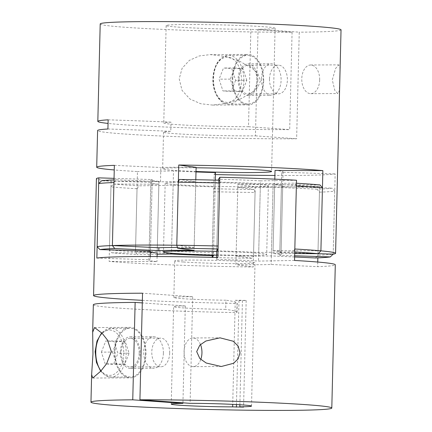 <?xml version="1.0" encoding="UTF-8"?>
<svg xmlns="http://www.w3.org/2000/svg" width="432" height="432" viewBox="0 0 432 432"><rect width="100%" height="100%" fill="white"/><g stroke="black" fill="none" stroke-linecap="round" stroke-linejoin="round"><path stroke-width="0.32" stroke-dasharray="2.16 1.62" d="M294.754 252.007A117.585 4.331 -178.6 0 0 292.858 251.899L294.824 248.999M137.036 188.73L139.001 185.83A117.585 4.331 1.4 0 1 124.875 184.939A117.585 4.331 1.4 0 1 113.54 184.037L110.954 186.889A120.452 4.433 -178.6 0 0 122.564 187.817A120.452 4.433 -178.6 0 0 137.036 188.73L135.491 251.764A120.452 4.433 1.4 0 1 121.025 250.852A120.452 4.433 1.4 0 1 109.415 249.923L111.861 252.801A117.585 4.331 -178.6 0 0 123.196 253.703A117.585 4.331 -178.6 0 0 137.322 254.594L135.491 251.764A120.452 4.433 -178.6 0 0 212.177 254.745L212.177 255.604M110.954 186.889L109.415 249.923M176.429 184.685A51.624 1.901 -178.6 0 0 233.798 186.694A51.624 1.901 -178.6 0 0 268.38 185.744A51.624 1.901 -178.6 0 0 257.116 184.28A51.624 1.901 -178.6 0 0 199.746 182.272A51.624 1.901 -178.6 0 0 165.164 183.222A51.624 1.901 -178.6 0 0 176.429 184.685M216.713 251.386A51.624 1.901 1.4 0 1 255.436 253.044A51.624 1.901 1.4 0 1 266.695 254.507A51.624 1.901 1.4 0 1 216.621 255.182M114.005 179.874A117.585 4.331 1.4 0 1 116.456 179.777L113.94 182.531M213.716 191.711A120.452 4.433 -178.6 0 0 255.069 192.488L254.227 189.502A117.585 4.331 1.4 0 1 213.856 188.741L212.177 254.745L214.137 174.517L215.487 172.546M255.069 192.488L253.525 255.523A120.452 4.433 1.4 0 1 212.177 254.745L213.527 252.769L215.298 180.117M212.177 257.342L212.177 257.504A117.585 4.331 -178.6 0 0 252.542 258.266L253.525 255.523M319.459 192.17A120.452 4.433 -178.6 0 0 334.735 191.106L331.992 188.152A117.585 4.331 1.4 0 1 317.083 189.189L319.459 192.17L317.92 255.204L315.403 257.953M334.735 191.106L333.191 254.14A120.452 4.433 1.4 0 1 317.92 255.204M296.368 185.965L294.538 183.136A117.585 4.331 1.4 0 1 296.433 183.244M113.54 184.037L158.863 184.232A65.961 2.43 1.4 0 1 150.827 182.871A65.961 2.43 1.4 0 1 152.134 182.423L101.547 180.814M116.456 179.777L160.499 181.845A65.961 2.43 1.4 0 1 195.761 181.667L179.318 179.464M219.683 180.225L218.403 182.093A65.961 2.43 1.4 0 1 260.399 183.724L294.538 183.136M319.999 184.934L274.676 184.734A65.961 2.43 1.4 0 1 282.712 186.095A65.961 2.43 1.4 0 1 281.41 186.543L331.992 188.152M317.083 189.189L273.046 187.121A65.961 2.43 1.4 0 1 237.784 187.299L254.227 189.502M213.856 188.741L215.136 186.872A65.961 2.43 1.4 0 1 173.146 185.242L139.001 185.83M150.428 252.148A65.961 2.43 1.4 0 1 149.148 251.635A65.961 2.43 1.4 0 1 150.455 251.186L152.134 182.423M111.861 252.801L157.183 252.995L158.863 184.232M157.151 254.254L137.322 254.594M294.629 256.981L271.361 255.884A65.961 2.43 1.4 0 1 236.099 256.063L252.542 258.266M294.716 253.595L272.997 253.498A65.961 2.43 1.4 0 1 281.032 254.858A65.961 2.43 1.4 0 1 279.725 255.307L294.662 255.782M218.403 182.093L216.724 250.857A65.961 2.43 1.4 0 1 258.714 252.488L292.858 251.899M195.761 181.667L194.081 250.43M160.499 181.845L160.844 167.519A65.961 2.43 1.4 0 1 175.997 167.254A65.961 2.43 1.4 0 1 196.112 167.341M260.399 183.724L258.714 252.488M281.41 186.543L279.725 255.307M274.676 184.734L272.997 253.498M237.784 187.299L236.099 256.063M273.046 187.121L271.361 255.884M173.146 185.242L171.461 254.005M215.136 186.872L213.457 255.636M178.038 27.113A54.491 2.003 -178.6 0 0 250.884 29.306L248.503 126.722A54.491 2.003 1.4 0 1 175.657 124.529A54.491 2.003 1.4 0 1 163.766 122.985A54.491 2.003 1.4 0 1 171.007 122.164L170.78 131.333A54.491 2.003 -178.6 0 0 163.544 132.154A54.491 2.003 -178.6 0 0 175.43 133.693A54.491 2.003 -178.6 0 0 255.452 135.853L258.055 29.273A54.491 2.003 -178.6 0 0 275.098 28.231A54.491 2.003 -178.6 0 0 263.207 26.687A54.491 2.003 -178.6 0 0 202.651 24.57A54.491 2.003 -178.6 0 0 166.147 25.569A54.491 2.003 -178.6 0 0 178.038 27.113M196.009 171.493A54.491 2.003 1.4 0 1 174.533 170.37A54.491 2.003 1.4 0 1 162.648 168.826A54.491 2.003 1.4 0 1 196.101 167.794M269.503 78.872A14.342 8.948 -90.3 0 1 278.37 65.162A14.342 8.948 -90.3 0 1 287.383 80.131A14.342 8.948 -90.3 0 1 278.516 93.841A14.342 8.948 -90.3 0 1 269.503 78.872M258.055 29.273L299.246 32.179L296.638 138.764A120.452 4.433 1.4 0 1 293.107 138.785A120.452 4.433 1.4 0 1 165.726 136.204A120.452 4.433 1.4 0 1 97.6 130.54M255.452 135.853L296.638 138.764M100.202 23.96A120.452 4.433 1.4 0 0 166.277 29.533A120.452 4.433 1.4 0 0 292.075 32.216L250.884 29.306M341.037 29.846A120.452 4.433 1.4 0 1 299.246 32.179M239.02 79.024A14.342 8.948 -90.3 0 1 247.887 65.313A14.342 8.948 -90.3 0 1 256.9 80.287A14.342 8.948 -90.3 0 1 248.033 93.992A14.342 8.948 -90.3 0 1 239.02 79.024M232.762 78.581A24.376 15.206 -90.3 0 1 247.838 55.274A24.376 15.206 -90.3 0 1 263.158 80.725A24.376 15.206 -90.3 0 1 248.081 104.031A24.376 15.206 -90.3 0 1 232.762 78.581M257.796 80.347A15.773 9.839 -90.3 0 1 248.038 95.429A15.773 9.839 -90.3 0 1 238.129 78.959A15.773 9.839 -90.3 0 1 247.882 63.882A15.773 9.839 -90.3 0 1 257.796 80.347M261.436 78.845A15.773 9.839 89.7 0 0 271.35 95.31A15.773 9.839 89.7 0 0 281.102 80.233A15.773 9.839 89.7 0 0 271.193 63.763A15.773 9.839 89.7 0 0 261.436 78.845M260.523 80.779L257.839 87.356L252.688 92.2L240.343 99.047L226.746 103.388L212.501 105.068L200.691 103.734L189.913 98.998L182.007 90.331L179.21 78.808L182.12 68.261L189.437 60.34L199.346 55.928L210.217 54.605L225.299 56.414L239.663 61.22L252.607 68.666L257.915 73.813L260.523 80.779M263.693 80.762A25.24 15.746 -90.3 0 1 248.087 104.89A25.24 15.746 -90.3 0 1 232.227 78.543A25.24 15.746 -90.3 0 1 247.833 54.416A25.24 15.746 -90.3 0 1 263.693 80.762M319.658 79.974A14.342 8.948 -90.3 0 1 310.792 93.679A14.342 8.948 -90.3 0 1 301.779 78.71A14.342 8.948 -90.3 0 1 310.646 65A14.342 8.948 -90.3 0 1 319.658 79.974M339.746 82.76L339.255 91.109L337.856 93.544L334.827 90.439L332.284 79.909L335.605 68.434L338.872 64.859L339.903 66.987L339.952 74.342M292.075 32.216L289.694 129.632A120.452 4.433 1.4 0 1 108.049 123.417M333.191 254.14L335.156 173.918A120.452 4.433 1.4 0 1 292.21 175.457A120.452 4.433 1.4 0 1 274.903 175.462M215.438 174.55A120.452 4.433 1.4 0 1 214.137 174.517M213.527 252.769A65.961 2.43 1.4 0 1 171.531 251.138L135.491 251.764L137.457 171.542A120.452 4.433 1.4 0 1 114.248 169.954M248.503 126.722L289.694 129.632M275.027 170.408A65.961 2.43 1.4 0 1 283.063 171.769A65.961 2.43 1.4 0 1 281.756 172.217L335.156 173.918M114.361 165.337L160.844 167.519M195.998 171.941A65.961 2.43 1.4 0 1 173.491 170.915L137.457 171.542M177.422 247.471A65.961 2.43 1.4 0 1 194.152 247.568L195.809 179.712M194.152 247.568L176.791 245.241M320.906 250.841L273.067 250.636L274.817 179.145M273.067 250.636A65.961 2.43 1.4 0 1 281.102 251.991A65.961 2.43 1.4 0 1 279.796 252.439L281.756 172.217M279.796 252.439L318.341 253.67M171.531 251.138L173.491 170.915M107.914 129.001A229.435 8.446 1.4 0 1 170.78 131.333M235.597 80.341L231.19 91.508L222.934 90.925L219.083 79.175L223.49 68.002L231.752 68.585L235.597 80.341L246.807 80.282L242.395 91.454L234.139 90.871L230.288 79.115L234.7 67.948L242.957 68.531L246.807 80.282M242.957 68.531L231.752 68.585M234.7 67.948L223.49 68.002M230.288 79.115L219.083 79.175M234.139 90.871L222.934 90.925M242.395 91.454L231.19 91.508M108.14 119.831A229.435 8.446 1.4 0 1 171.007 122.164M237.848 184.432A65.961 2.43 -178.6 0 0 257.963 184.523A65.961 2.43 -178.6 0 0 273.116 184.259L319.599 186.44A120.452 4.433 1.4 0 1 291.935 186.921A120.452 4.433 1.4 0 1 255.209 186.759L237.848 184.432L235.888 264.659A65.961 2.43 -178.6 0 0 256.003 264.746A65.961 2.43 -178.6 0 0 271.156 264.481L317.639 266.663A120.452 4.433 -178.6 0 0 335.297 264.784M182.941 402.824L185.306 305.948A40.149 1.48 -178.6 0 0 173.621 306.704A40.149 1.48 -178.6 0 0 182.38 307.843A40.149 1.48 -178.6 0 0 225.704 309.388L225.931 300.218A40.149 1.48 1.4 0 1 182.606 298.674A40.149 1.48 1.4 0 1 173.842 297.535A40.149 1.48 1.4 0 1 192.704 296.741L190.096 403.326M239.884 404.752L242.438 300.256A40.149 1.48 1.4 0 1 235.262 300.289L232.718 404.368M183.503 261.997A40.149 1.48 -178.6 0 0 228.123 263.563A40.149 1.48 -178.6 0 0 255.02 262.823A40.149 1.48 -178.6 0 0 246.256 261.684A40.149 1.48 -178.6 0 0 201.636 260.123A40.149 1.48 -178.6 0 0 174.739 260.863A40.149 1.48 -178.6 0 0 183.503 261.997M235.262 300.289L239.004 300.553L246.175 300.515L242.438 300.256M246.175 300.515L243.572 407.101M239.004 300.553L236.461 404.557M169.668 353.095A14.342 8.948 -90.3 0 1 160.801 366.8A14.342 8.948 -90.3 0 1 151.789 351.832A14.342 8.948 -90.3 0 1 160.661 338.121A14.342 8.948 -90.3 0 1 169.668 353.095M139.185 353.246A14.342 8.948 -90.3 0 1 130.318 366.952A14.342 8.948 -90.3 0 1 121.306 351.983A14.342 8.948 -90.3 0 1 130.178 338.272A14.342 8.948 -90.3 0 1 139.185 353.246M145.444 353.689A24.376 15.206 -90.3 0 1 130.367 376.99A24.376 15.206 -90.3 0 1 115.052 351.54A24.376 15.206 -90.3 0 1 130.124 328.239A24.376 15.206 -90.3 0 1 145.444 353.689M120.415 351.918A15.773 9.839 -90.3 0 1 130.167 336.841A15.773 9.839 -90.3 0 1 140.081 353.306A15.773 9.839 -90.3 0 1 130.324 368.388A15.773 9.839 -90.3 0 1 120.415 351.918M163.393 353.192A15.773 9.839 89.7 0 0 153.479 336.722A15.773 9.839 89.7 0 0 143.726 351.805A15.773 9.839 89.7 0 0 153.635 368.269A15.773 9.839 89.7 0 0 163.393 353.192M114.512 351.502A25.24 15.746 -90.3 0 1 130.124 327.375A25.24 15.746 -90.3 0 1 145.984 353.727A25.24 15.746 -90.3 0 1 130.372 377.849A25.24 15.746 -90.3 0 1 114.512 351.502M200.783 359.451A14.342 8.948 -90.3 0 1 193.077 366.638A14.342 8.948 -90.3 0 1 184.064 351.67A14.342 8.948 -90.3 0 1 192.931 337.964A14.342 8.948 -90.3 0 1 200.491 344.509M93.339 304.744A120.452 4.433 -178.6 0 0 236.833 312.601L237.06 303.431A229.435 8.446 -178.6 0 0 237.227 303.124A229.435 8.446 -178.6 0 0 225.931 300.218M142.355 300.332A120.452 4.433 -178.6 0 0 237.06 303.431M114.043 178.346L152.204 179.561A65.961 2.43 -178.6 0 0 150.898 180.009A65.961 2.43 -178.6 0 0 158.933 181.364L111.094 181.159A120.452 4.433 1.4 0 1 96.422 178.675M111.094 181.159L109.134 261.382A120.452 4.433 -178.6 0 0 253.249 266.981L235.888 264.659M255.209 186.759L253.249 266.981M319.599 186.44L317.855 257.855M317.752 262.046L317.639 266.663M185.306 305.948L142.295 302.913M192.704 296.741L142.533 293.204M96.844 258.082L150.244 259.783A65.961 2.43 -178.6 0 0 148.937 260.231A65.961 2.43 -178.6 0 0 156.973 261.592L109.134 261.382M294.543 260.458L258.509 261.085A65.961 2.43 -178.6 0 0 216.513 259.454L217.863 257.483M273.116 184.259L271.156 264.481M296.509 180.236L260.469 180.862L258.509 261.085M260.469 180.862A65.961 2.43 -178.6 0 0 218.473 179.231M218.452 180.193L216.724 250.857M216.562 257.45L216.513 259.454M152.204 179.561L150.455 251.186M150.32 256.522L150.244 259.783M158.933 181.364L157.183 252.995M157.097 256.538L156.973 261.592M101.369 352.134L105.781 340.967L114.037 341.55L117.887 353.3L113.476 364.468L105.219 363.884L101.369 352.134L112.574 352.08L116.986 340.907L125.242 341.491L129.092 353.241L124.681 364.414L116.424 363.83L112.574 352.08M116.424 363.83L105.219 363.884M124.681 364.414L113.476 364.468M129.092 353.241L117.887 353.3M125.242 341.491L114.037 341.55M116.986 340.907L105.781 340.967M236.833 312.601A229.435 8.446 -178.6 0 0 237.001 312.287A229.435 8.446 -178.6 0 0 225.704 309.388M213.214 78.759A22.658 14.137 -90.3 0 1 227.896 57.121A22.658 14.137 -90.3 0 1 241.466 80.752A22.658 14.137 -90.3 0 1 226.789 102.389A22.658 14.137 -90.3 0 1 213.214 78.759M243.88 80.822A24.376 15.206 89.7 0 0 228.566 55.372A24.376 15.206 89.7 0 0 213.489 78.678A24.376 15.206 89.7 0 0 228.809 104.128A24.376 15.206 89.7 0 0 243.88 80.822M123.752 353.711A22.658 14.137 -90.3 0 1 109.075 375.349A22.658 14.137 -90.3 0 1 95.504 351.718A22.658 14.137 -90.3 0 1 110.182 330.08A22.658 14.137 -90.3 0 1 123.752 353.711M100.931 370.942A24.376 15.206 89.7 0 0 111.094 377.087A24.376 15.206 89.7 0 0 126.171 353.781A24.376 15.206 89.7 0 0 110.851 328.331A24.376 15.206 89.7 0 0 101.914 333.061M268.38 185.744L266.695 254.507M165.164 183.222L163.48 251.986M281.032 254.858L282.712 186.095M149.148 251.635L150.827 182.871M166.147 25.569L163.766 122.985M163.544 132.154L162.648 168.826M275.098 28.231L271.593 171.488M248.081 104.031L228.809 104.128C219.85 104.495 212.29 92.075 212.841 78.71C213.932 64.535 219.175 56.754 228.566 55.372L247.838 55.274M247.887 65.313L278.37 65.162M248.038 95.429L271.35 95.31M212.501 105.068L248.087 104.89M310.792 93.679L337.856 93.544M310.646 65L338.872 64.859M283.063 171.769L281.102 251.991M210.217 54.605L247.833 54.416M247.882 63.882L271.193 63.763M248.033 93.992L278.516 93.841M171.239 404.12L173.621 306.704M251.516 406.08L255.02 262.823M173.842 297.535L174.739 260.863M130.367 376.99L111.094 377.087L105.505 375.581L100.672 371.239M130.318 366.952L160.801 366.8M130.167 336.841L153.479 336.722M94.538 327.553L130.124 327.375M192.931 337.964L220.001 337.829M193.077 366.638L221.038 366.503M148.937 260.231L150.898 180.009M92.756 378.038L130.372 377.849M130.324 368.388L153.635 368.269M101.687 332.824L110.851 328.331L130.124 328.239M130.178 338.272L160.661 338.121M237.001 312.287L237.227 303.124"/><path stroke-width="0.65" d="M296.433 183.244A117.585 4.331 1.4 0 1 308.664 184.027A117.585 4.331 1.4 0 1 319.999 184.934L322.445 187.807A120.452 4.433 -178.6 0 0 310.835 186.878A120.452 4.433 -178.6 0 0 296.368 185.965L294.824 248.999A120.452 4.433 1.4 0 1 309.296 249.912A120.452 4.433 1.4 0 1 320.906 250.841L318.319 253.697A117.585 4.331 -178.6 0 0 306.985 252.79A117.585 4.331 -178.6 0 0 294.754 252.007M216.621 255.182A51.624 1.901 1.4 0 1 174.744 253.449A51.624 1.901 1.4 0 1 163.48 251.986A51.624 1.901 1.4 0 1 216.713 251.386M322.445 187.807L320.906 250.841L322.866 170.618L275.027 170.408L274.817 179.145M178.335 182.207L179.318 179.464A117.585 4.331 1.4 0 1 219.683 180.225L219.683 182.984A120.452 4.433 -178.6 0 0 178.335 182.207L176.791 245.241A120.452 4.433 -178.6 0 0 140.065 245.079A120.452 4.433 -178.6 0 0 112.401 245.56L113.94 182.531A120.452 4.433 -178.6 0 0 98.669 183.589L97.124 246.623A120.452 4.433 1.4 0 1 112.401 245.56L114.777 248.54A117.585 4.331 -178.6 0 0 99.868 249.577L97.124 246.623M98.669 183.589L101.547 180.814A117.585 4.331 1.4 0 1 114.005 179.874M212.177 255.604L212.177 257.342M294.629 256.981L315.403 257.953A117.585 4.331 -178.6 0 0 330.313 256.916L333.191 254.14A120.452 4.433 -178.6 0 0 335.578 253.325A120.452 4.433 -178.6 0 0 320.906 250.841M150.32 256.522L150.455 251.186L99.868 249.577M157.097 256.538L157.183 252.995A65.961 2.43 1.4 0 1 150.428 252.148M212.285 257.342L213.457 255.636A65.961 2.43 1.4 0 1 171.461 254.005L157.151 254.254M294.662 255.782L330.313 256.916M318.319 253.697L294.716 253.595M219.683 182.984L218.144 246.019L218.003 248.989L216.724 250.857L216.562 257.45M218.003 248.989A117.585 4.331 -178.6 0 0 177.638 248.227L176.791 245.241A120.452 4.433 1.4 0 1 218.144 246.019M114.777 248.54L158.814 250.609A65.961 2.43 1.4 0 1 194.081 250.43L177.638 248.227M114.248 169.954A120.452 4.433 1.4 0 1 96.703 167.216A120.452 4.433 1.4 0 1 114.361 165.337L112.401 245.56L158.884 247.741L158.814 250.609M158.884 247.741A65.961 2.43 1.4 0 1 174.037 247.477A65.961 2.43 1.4 0 1 177.422 247.471M196.101 167.794A54.491 2.003 1.4 0 1 259.708 169.943A54.491 2.003 1.4 0 1 271.593 171.488A54.491 2.003 1.4 0 1 196.009 171.493M108.049 123.417A120.452 4.433 1.4 0 1 97.821 121.37L100.202 23.96A120.452 4.433 1.4 0 1 145.53 21.6A120.452 4.433 1.4 0 1 272.911 24.181A120.452 4.433 1.4 0 1 341.037 29.846L335.578 253.325M97.821 121.37A120.452 4.433 1.4 0 1 108.14 119.831L107.914 129.001A120.452 4.433 1.4 0 0 97.6 130.54L96.703 167.216M274.903 175.462A120.452 4.433 1.4 0 1 215.438 174.55M176.791 245.241L178.751 165.019A120.452 4.433 1.4 0 1 322.866 170.618M195.809 179.712L196.112 167.341L178.751 165.019M215.298 180.117L215.487 172.546A65.961 2.43 1.4 0 1 195.998 171.941M318.341 253.67L333.191 254.14M232.718 404.368L232.659 406.874A40.149 1.48 1.4 0 1 179.998 405.254A40.149 1.48 1.4 0 1 171.239 404.12A40.149 1.48 1.4 0 1 182.925 403.364L182.941 402.824M182.925 403.364L132.754 399.821A120.452 4.433 -178.6 0 0 90.963 402.154A120.452 4.433 -178.6 0 0 159.089 407.819A120.452 4.433 -178.6 0 0 286.47 410.4A120.452 4.433 -178.6 0 0 331.798 408.04A120.452 4.433 -178.6 0 0 265.723 402.467A120.452 4.433 -178.6 0 0 139.925 399.784L190.096 403.326A40.149 1.48 1.4 0 1 242.757 404.946A40.149 1.48 1.4 0 1 251.516 406.08A40.149 1.48 1.4 0 1 239.83 406.836L239.884 404.752M232.659 406.874L243.572 407.101L239.83 406.836M236.461 404.557L236.401 407.138M111.343 351.518L107.541 340.157L102.227 333.401L94.538 327.553L92.669 332.278L92.966 353.986L91.633 374.62L92.756 378.038L100.678 371.234L106.639 363.695L111.343 351.518M200.491 344.509A14.342 8.948 -90.3 0 1 201.944 352.933A14.342 8.948 -90.3 0 1 200.783 359.451M240.014 352.744L238.167 346.097L233.253 341.237L220.001 337.829L205.859 341.021L199.827 345.136L196.69 351.61L199.849 358.56L206.204 363.015L221.303 366.503L233.561 363.296L238.118 358.852L240.014 352.744M132.754 399.821L135.135 302.405A120.452 4.433 -178.6 0 0 93.339 304.744L92.669 332.278M139.925 399.784L142.533 293.204A120.452 4.433 -178.6 0 0 138.893 293.215A120.452 4.433 -178.6 0 0 93.566 295.574A120.452 4.433 -178.6 0 0 142.355 300.332M218.452 180.193L218.473 179.231L219.823 177.255L217.863 257.483A120.452 4.433 -178.6 0 0 139.79 256.543A120.452 4.433 -178.6 0 0 96.844 258.082L98.809 177.86L114.043 178.346M93.566 295.574L96.422 178.675A120.452 4.433 1.4 0 1 98.809 177.86M317.855 257.855L317.752 262.046M331.798 408.04L335.297 264.784A120.452 4.433 -178.6 0 0 294.543 260.458L296.509 180.236A120.452 4.433 1.4 0 0 219.823 177.255M142.295 302.913L135.135 302.405M101.914 333.061A24.376 15.206 89.7 0 0 95.774 351.637A24.376 15.206 89.7 0 0 100.931 370.942M100.672 371.239L96.444 362.443L95.126 351.67L96.984 341.059L101.687 332.824M90.963 402.154L91.633 374.62"/></g></svg>
